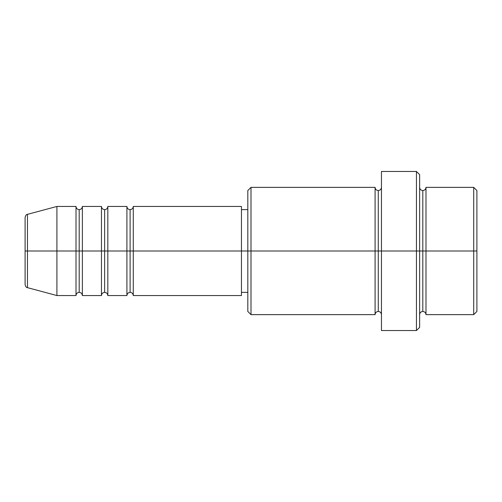 <?xml version="1.0" encoding="UTF-8"?>
<svg xmlns="http://www.w3.org/2000/svg" width="502" height="502" viewBox="0 0 502 502"><rect width="100%" height="100%" fill="white"/><g stroke="black" fill="none" stroke-linecap="round" stroke-linejoin="round"><path stroke-width="0.75" d="M25.1 251L25.1 284.578C25.702 286.761 26.493 287.784 27.459 287.652L27.459 251L25.1 251L25.1 217.422L25.1 251L27.459 251L27.459 287.652L56.914 295.546L56.914 251L27.459 251L56.914 251L56.914 295.546L76.009 295.546L76.009 206.454L56.914 206.454L56.914 251L76.009 251L56.914 251L56.914 206.454L27.459 214.348L27.459 251L27.459 214.348C26.493 214.216 25.702 215.239 25.1 217.422L25.1 251M241.456 206.454L241.456 251L241.456 206.454L133.275 206.454L133.275 251L130.093 251L130.093 209.635L130.093 251L126.912 251L126.912 206.454L107.823 206.454L107.823 251L104.642 251L104.642 209.635L104.642 251L101.46 251L101.46 206.454L82.372 206.454L82.372 251L79.191 251L79.191 209.635L79.191 251L76.009 251L76.009 206.454C76.204 208.38 77.264 209.441 79.191 209.635C81.111 209.441 82.171 208.38 82.372 206.454L82.372 295.546L82.372 251L101.46 251L79.191 251L79.191 292.365L79.191 251L76.009 251L76.009 295.546C76.204 293.62 77.264 292.559 79.191 292.365C81.111 292.559 82.171 293.62 82.372 295.546L101.46 295.546L101.46 206.454C101.655 208.38 102.715 209.441 104.642 209.635C106.568 209.441 107.629 208.38 107.823 206.454L107.823 295.546L107.823 251L126.912 251L104.642 251L104.642 292.365L104.642 251L101.46 251L101.46 295.546C101.655 293.62 102.715 292.559 104.642 292.365C106.568 292.559 107.629 293.62 107.823 295.546L126.912 295.546L126.912 206.454C127.113 208.38 128.173 209.441 130.093 209.635C132.02 209.441 133.08 208.38 133.275 206.454L133.275 295.546L133.275 251L241.456 251L130.093 251L130.093 292.365L130.093 251L126.912 251L126.912 295.546C127.113 293.62 128.173 292.559 130.093 292.365C132.02 292.559 133.08 293.62 133.275 295.546L241.456 295.546L241.456 251L247.819 251L247.819 311.453L247.819 251L241.456 251L241.456 295.546M419.628 187.365C419.829 189.292 420.889 190.352 422.809 190.547C424.736 190.352 425.796 189.292 425.991 187.365L425.991 251L476.9 251L476.9 190.547L476.9 311.453L476.9 251L473.719 251L473.719 314.635L473.719 251L425.991 251L425.991 187.365L425.991 251L422.809 251L422.809 190.547L422.809 251L416.447 251L416.447 330.542L416.447 251L378.27 251L378.27 190.547L378.27 251L375.088 251L375.088 187.365L375.088 251L247.819 251L247.819 190.547L247.819 251L251 251L251 314.635L251 251L375.088 251L375.088 187.365L251 187.365L251 251L251 187.365L247.819 190.547M419.628 327.36L419.628 251L419.628 327.36L416.447 330.542L381.451 330.542L381.451 251L381.451 330.542M381.451 314.635C381.25 312.708 380.19 311.648 378.27 311.453C376.343 311.648 375.283 312.708 375.088 314.635L375.088 251L378.27 251L378.27 311.453L378.27 190.547L378.27 251L381.451 251L381.451 171.458L381.451 251L419.628 251L419.628 174.64L419.628 251L422.809 251L422.809 190.547L422.809 311.453L422.809 251L422.809 311.453L422.809 251L425.991 251L425.991 314.635L473.719 314.635L476.9 311.453M473.719 251L473.719 187.365L473.719 251M416.447 251L416.447 171.458L416.447 251M375.088 251L375.088 314.635L375.088 251M425.991 251L425.991 314.635L425.991 251M375.088 314.635L251 314.635L247.819 311.453M381.451 187.365C381.25 189.292 380.19 190.352 378.27 190.547C376.343 190.352 375.283 189.292 375.088 187.365M247.819 292.365L241.456 292.365M476.9 190.547L473.719 187.365L425.991 187.365M419.628 174.64L416.447 171.458L381.451 171.458M247.819 209.635L241.456 209.635M425.991 314.635C425.796 312.708 424.736 311.648 422.809 311.453C420.889 311.648 419.829 312.708 419.628 314.635"/></g></svg>
